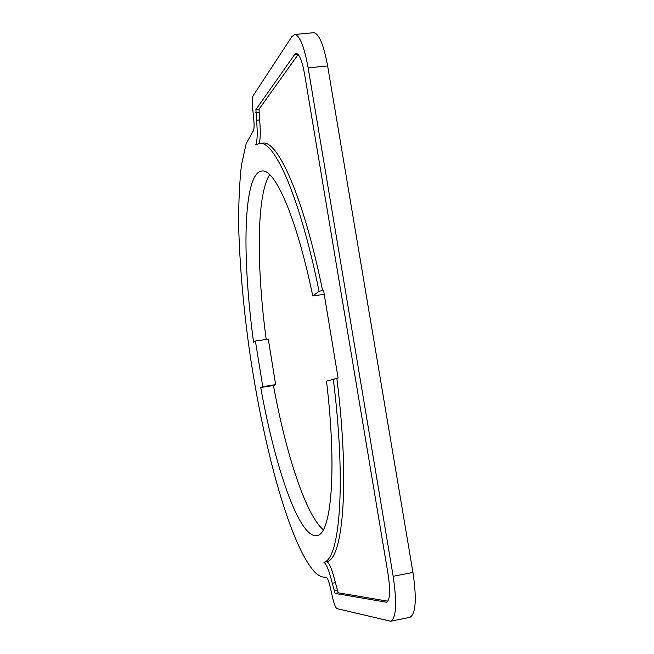 <?xml version="1.0" encoding="UTF-8"?>
<svg xmlns="http://www.w3.org/2000/svg" width="654" height="654" viewBox="0 0 654 654"><rect width="100%" height="100%" fill="white"/><g stroke="black" fill="none" stroke-linecap="round" stroke-linejoin="round"><path stroke-width="0.98" d="M255.395 341.02L262.753 386.645L275.661 384.626L268.279 339.115L255.395 341.02L253.588 342.32C243.778 270.323 242.716 198.309 254.741 176.801C256.793 173.187 259.188 171.258 261.919 171.013C274.639 168.405 296.425 216.637 312.751 295.951L319.062 291.308L323.526 290.163L338.102 378.028L326.51 381.176C337.325 471.763 331.038 535.095 316.83 535.544L313.127 535.209C295.616 528.44 273.822 460.612 260.717 387.487L273.462 385.492C285.667 452.47 305.5 514.698 323.289 529.756M387.871 601.181L338.232 592.802L335.404 582.673C332.42 570.46 329.6 563.462 326.935 561.688C342.998 558.639 349.947 483.502 336.867 378.429M259.18 143.496C260.472 138.893 260.627 131.021 259.622 119.886L259.017 109.218L298.159 54.503M322.635 290.809C303.587 196.731 277.656 139.997 262.744 143.103L262.041 143.185M253.777 119.461L252.616 107.747C252.06 101.558 252.231 97.544 253.114 95.721L292.003 36.461L294.782 34.482C299.785 35.43 304.241 46.565 308.14 67.885L393.168 576.297C397.084 603.004 396.275 617.981 390.724 621.226L337.031 608.661C335.69 607.95 334.284 604.549 332.821 598.459L330.147 586.826C328.602 580.515 327.204 577.261 325.954 577.049C321.948 577.735 317.68 575.495 313.168 570.345C287.973 539.82 261.927 440.085 248.634 344.625C243.026 302.851 239.707 263.57 238.677 226.774C238.506 203.443 239.438 182.842 241.457 164.98L246.149 143.667L253.172 131.184C254.136 129.827 254.332 125.911 253.777 119.461M409.666 617.384L409.87 617.343C415.821 614.024 416.851 599.064 412.952 572.446L327.629 65.931C323.689 44.693 319.054 33.616 313.716 32.7L313.38 32.733M275.661 384.626L273.462 385.492M262.753 386.645L260.717 387.487M326.935 561.688L323.877 562.268C339.712 559.26 346.416 484.132 333.287 378.985M319.062 291.308C300.063 197.165 274.369 140.365 259.671 143.447L255.739 144.894C257.382 140.953 257.643 132.729 256.54 120.222L255.918 109.553L294.635 54.544L296.27 53.448C299.409 54.061 302.197 61.018 304.617 74.319L388.084 574.245C390.528 590.84 390.013 600.176 386.547 602.228L335.093 593.415L332.281 583.278C329.314 571.056 326.51 564.05 323.877 562.268M312.751 295.951L324.212 294.333M269.644 174.643L269.374 175.068C256.327 196.535 256.613 267.927 266.194 339.426M327.629 65.931L308.14 67.885M412.952 572.446L393.168 576.297M335.404 582.673L332.281 583.278M337.17 590.276L334.039 590.881M338.232 592.802L335.093 593.415M387.07 602.007L385.86 602.244M297.889 54.225L294.635 54.544M259.017 109.218L255.918 109.553M258.87 112.218L255.788 112.553M259.622 119.886L256.54 120.222M313.716 32.7L294.782 34.482M409.87 617.343L390.724 621.226M262.744 143.103L259.671 143.447"/></g></svg>
